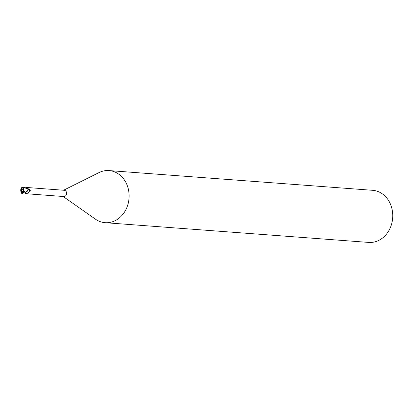 <?xml version="1.0" encoding="UTF-8"?>
<svg xmlns="http://www.w3.org/2000/svg" width="413" height="413" viewBox="0 0 413 413"><rect width="100%" height="100%" fill="white"/><g stroke="black" fill="none" stroke-linecap="round" stroke-linejoin="round"><path stroke-width="0.62" d="M22.359 188.87A1.471 1.239 -85.7 0 0 22.333 191.756M63.132 196.49L95.486 219.184A26.127 22.013 -85.7 0 0 105.119 222.69A26.127 22.013 -85.7 0 0 128.706 191.028A26.127 22.013 -85.7 0 0 109.022 170.579A26.127 22.013 -85.7 0 0 98.97 172.608L63.597 190.233M27.883 189.422L28.569 188.849L29.968 189.995L30.134 191.302L26.53 193.749L63.752 196.536A3.134 2.643 -85.7 0 0 66.586 192.737A3.134 2.643 -85.7 0 0 64.222 190.285L26.783 187.481L28.027 188.338L27.557 188.669L28.027 188.338A4.91 2.927 27 0 1 27.914 188.467M105.119 222.69L368.763 242.421A26.127 22.013 -85.7 0 0 392.35 210.764A26.127 22.013 -85.7 0 0 372.665 190.31L109.022 170.579M22.488 193.707L22.509 193.005L23.469 191.673L25.229 192.231M24.95 192.184L25.838 192.112L24.95 192.184M25.802 192.128L27.847 189.877L27.908 189.319L27.542 190.816A2.803 2.359 -85.7 0 1 25.565 192.221L23.5 190.553L23.216 187.115L27.908 189.133L27.847 189.877L25.802 192.128M25.028 192.215L26.556 193.749L23.211 192.37M26.685 188.065A3.552 2.117 27 0 0 26.783 187.481L25.699 187.652M24.981 192.179L25.869 192.128M27.893 189.082L30.134 191.302M28.569 188.849L30.263 190.558M25.838 192.143L27.542 190.816M22.235 188.834L21.022 189.324L20.836 190.584L21.812 192.215L21.146 192.948L21.935 193.501A3.268 2.752 -85.7 0 0 22.333 193.563A3.268 2.752 -85.7 0 0 22.333 193.568A3.268 2.752 -85.7 0 0 22.478 193.573L22.333 192.917L22.643 193.274M23.469 191.673L23.722 191.42L22.885 191.204L23.273 189.954L22.018 188.793A1.471 1.239 -85.7 0 0 21.636 188.824L22.132 188.808M22.503 193.005L23.335 192.329L22.478 193.573M23.045 191.384L23.515 190.486M20.65 189.99L21.146 192.948M21.982 188.808L21.022 189.324M20.908 189.139L20.645 190.057M27.908 189.133A3.263 2.752 -85.7 0 0 27.64 188.576L22.679 187.048L21.517 187.967M23.216 187.115A3.268 2.752 -85.7 0 0 22.823 187.053L22.875 187.058M22.328 192.876L22.111 191.689L23.335 191.384M21.641 187.652L21.636 188.824M22.018 188.793L21.935 188.297L23.004 187.595M22.509 193.263L22.188 191.751M21.729 191.72A1.471 1.239 -85.7 0 0 22.111 191.689M23.567 192.159L24.238 192.814M21.812 192.215A1.962 1.652 -85.7 0 0 22.188 192.169M21.935 188.297A1.962 1.652 -85.7 0 0 21.559 188.343M24.269 192.112L23.335 192.329M21.92 193.501L22.498 193.578"/></g></svg>
